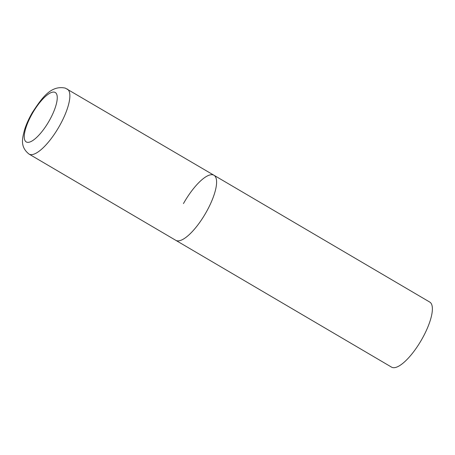 <?xml version="1.0" encoding="UTF-8"?>
<svg xmlns="http://www.w3.org/2000/svg" width="455" height="455" viewBox="0 0 455 455"><rect width="100%" height="100%" fill="white"/><g stroke="black" fill="none" stroke-linecap="round" stroke-linejoin="round"><path stroke-width="0.68" d="M176.392 240.604A37.719 12.012 -59.6 0 0 205.779 212.951A37.719 12.012 -59.6 0 0 213.992 175.272A37.719 12.012 120.4 0 1 206.314 212.013A37.719 12.012 120.4 0 1 175.767 240.314A37.719 12.012 -59.6 0 0 176.392 240.604M183.45 203.573A37.719 12.012 120.4 0 1 213.992 175.272L65.338 88.128C50.767 84.931 41.792 98.229 32.51 112.283C28.938 118.368 26.253 124.306 24.456 130.107C22.625 137.734 19.525 146.555 29.035 154.08A37.719 12.012 -59.6 0 0 29.66 154.37A37.719 12.012 -59.6 0 0 59.048 126.718A37.719 12.012 -59.6 0 0 67.26 89.038M213.992 175.272L429.776 302.086A37.719 12.012 120.4 0 1 422.092 338.827A37.719 12.012 120.4 0 1 391.55 367.128L29.035 154.08M26.697 142.148A28.665 9.128 -59.6 0 0 49.436 120.421A28.665 9.128 -59.6 0 0 54.805 92.274A28.665 9.128 -59.6 0 0 32.06 114A28.665 9.128 -59.6 0 0 26.697 142.148"/></g></svg>
